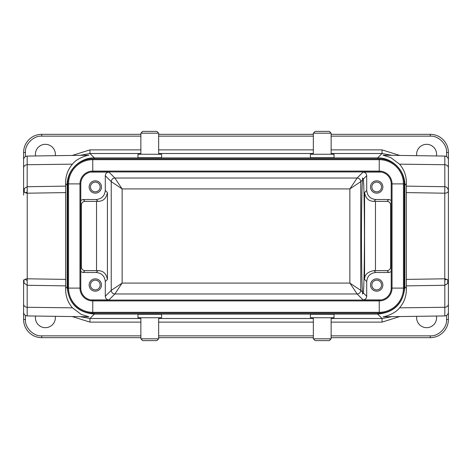 <?xml version="1.0" encoding="UTF-8"?>
<svg xmlns="http://www.w3.org/2000/svg" width="472" height="472" viewBox="0 0 472 472"><rect width="100%" height="100%" fill="white"/><g stroke="black" fill="none" stroke-linecap="round" stroke-linejoin="round"><path stroke-width="0.71" d="M331.126 134.337L430.246 134.337A18.154 18.154 0 0 1 448.4 152.491L448.4 281.029L447.733 283.477L444.819 285.271L444.772 278.799L447.733 279.731L448.4 281.029L448.4 190.971C448.028 188.239 446.837 186.823 444.819 186.729L444.819 164.722A3.628 3.239 0 0 1 448.4 167.961L448.4 190.971C448.087 192.399 446.872 193.142 444.772 193.201L444.819 186.729L406.292 186.121L406.38 183.614C406.534 176.133 404.244 169.649 399.524 164.162L390.716 157.559L383.052 155.211L444.819 156.073C446.996 156.315 448.188 157.524 448.4 159.701M362.561 292.15C361.953 287.601 361.576 268.887 361.428 236C361.576 203.113 361.953 184.399 362.561 179.85L362.602 177.909L363.263 179.148C363.9 182.369 364.307 201.32 364.472 236C364.307 270.68 363.9 289.631 363.263 292.852L362.602 294.091L362.561 292.15L360.755 290.345L360.755 181.655L349.87 188.912L122.13 188.912L111.245 181.655L111.245 290.345L122.13 283.088L349.87 283.088L360.755 290.345C360.537 292.546 359.328 293.755 357.127 293.973L363.08 299.921L381.187 299.921M376.691 291.189A6.171 6.171 0 0 1 370.52 285.017A6.171 6.171 0 0 1 376.691 278.846A6.171 6.171 0 0 1 382.863 285.017A6.171 6.171 0 0 1 376.691 291.189M95.309 291.189A6.171 6.171 0 0 1 89.137 285.017A6.171 6.171 0 0 1 95.309 278.846A6.171 6.171 0 0 1 101.48 285.017A6.171 6.171 0 0 1 95.309 291.189M370.526 186.776L370.526 187.219M376.691 193.154A6.171 6.171 0 0 1 370.52 186.983A6.171 6.171 0 0 1 376.691 180.811A6.171 6.171 0 0 1 382.863 186.983A6.171 6.171 0 0 1 376.691 193.154M89.137 186.776L89.137 187.219M95.309 193.154A6.171 6.171 0 0 1 89.137 186.983A6.171 6.171 0 0 1 95.309 180.811A6.171 6.171 0 0 1 101.48 186.983A6.171 6.171 0 0 1 95.309 193.154M375.405 289.743L376.691 289.914C373.73 289.613 372.095 287.979 371.788 285.017L372.137 286.817M372.384 287.354L373.228 288.481M374.355 289.324L374.886 289.572M371.788 285.017C372.095 282.055 373.73 280.421 376.691 280.114C379.653 280.421 381.287 282.055 381.594 285.017L381.252 283.212M375.405 280.285L374.886 280.457M374.355 280.704L373.228 281.548M372.384 282.681L372.137 283.212M94.022 289.743L95.309 289.914C92.347 289.613 90.712 287.979 90.406 285.017L90.748 286.817M90.996 287.354L91.839 288.481M92.972 289.324L93.503 289.572M90.406 285.017C90.712 282.055 92.347 280.421 95.309 280.114C98.27 280.421 99.905 282.055 100.211 285.017L99.863 283.212M94.016 280.285L93.503 280.457M92.972 280.704L91.839 281.548M90.996 282.681L90.748 283.212M375.405 191.715L376.691 191.886C373.73 191.579 372.095 189.945 371.788 186.983L372.137 188.788M372.384 189.319L373.228 190.452M374.355 191.296L374.886 191.543M371.788 186.983C372.095 184.021 373.73 182.393 376.691 182.086C379.653 182.387 381.287 184.021 381.594 186.983L381.252 185.183M375.405 182.257L374.886 182.428M374.355 182.676L373.228 183.519M372.384 184.646L372.137 185.183M94.022 191.715L95.309 191.886C92.347 191.579 90.712 189.945 90.406 186.983L90.748 188.788M90.996 189.319L91.839 190.452M92.972 191.296L93.503 191.543M90.406 186.983C90.712 184.021 92.347 182.393 95.309 182.086C98.27 182.387 99.905 184.021 100.211 186.983L99.863 185.183M94.016 182.257L93.503 182.428M92.972 182.676L91.839 183.519M90.996 184.646L90.748 185.183M158.663 338.813L140.874 338.813L142.691 340.625L156.852 340.625L158.663 338.813L158.663 317.75M140.874 338.813L140.874 317.75M137.971 317.75L161.572 317.75L161.572 314.328L137.971 314.328L137.971 317.75M331.126 317.75L331.126 338.813L329.308 340.625L315.148 340.625L313.337 338.813L313.337 317.75M310.428 317.75L310.428 314.328L334.028 314.328L334.028 317.75L310.428 317.75M140.874 154.25L140.874 133.187L142.691 131.375L156.852 131.375L158.663 133.187L158.663 154.25M161.572 154.25L161.572 157.672L137.971 157.672L137.971 154.25L161.572 154.25M313.337 133.187L331.126 133.187L329.308 131.375L315.148 131.375L313.337 133.187L313.337 154.25M331.126 133.187L331.126 154.25M334.028 154.25L310.428 154.25L310.428 157.672L334.028 157.672L334.028 154.25M399.524 307.838L444.819 307.278L444.819 315.927L383.052 316.789C385.193 316.629 395.324 313.691 399.524 307.838C404.244 302.351 406.534 295.867 406.38 288.386L406.292 186.121M55.277 316.317A9.983 9.983 0 0 1 45.383 327.674A9.983 9.983 0 0 1 35.536 316.045M436.464 316.045A9.983 9.983 0 0 1 426.617 327.674A9.983 9.983 0 0 1 416.723 316.317M65.708 186.121L27.181 186.729L27.181 156.073L88.948 155.211C86.807 155.371 76.676 158.309 72.476 164.162C67.756 169.649 65.466 176.133 65.62 183.614L65.62 288.386C65.466 295.867 67.756 302.351 72.476 307.838L81.284 314.44L88.948 316.789L27.181 315.927C25.004 315.685 23.812 314.476 23.6 312.299L23.6 279.973M35.536 155.955A9.983 9.983 0 0 1 45.383 144.326A9.983 9.983 0 0 1 55.277 155.683M416.723 155.683A9.983 9.983 0 0 1 426.617 144.326A9.983 9.983 0 0 1 436.464 155.955M27.217 191.892L27.228 193.201L25.311 192.859L27.217 191.892L27.181 186.729L24.267 188.523L23.6 190.971L23.6 152.491A18.154 18.154 0 0 1 41.754 134.337L140.874 134.337M25.311 192.859L24.267 192.269L23.6 190.971L23.6 167.961A3.628 3.239 0 0 1 27.181 164.722L72.476 164.162M65.773 279.4L27.228 278.799L27.181 285.271L24.025 283.023L23.6 281.029L23.6 294.953M65.773 192.6L27.228 193.201L27.228 278.799L24.986 279.276L24.025 279.967L23.6 281.029L23.6 304.039L23.6 281.029M448.4 152.491L446.583 152.491C447.232 144.296 438.441 135.511 430.246 136.154L430.246 134.337M158.663 134.337L313.337 134.337M140.874 136.154L41.754 136.154C33.559 135.511 24.768 144.296 25.417 152.491L23.6 152.491M23.6 177.029L23.6 195.101M72.269 155.441L89.957 149.872L140.874 149.872M331.126 149.872L382.043 149.872L399.731 155.441M406.38 183.614L404.864 185.136C405.236 170.587 392.185 157.536 377.635 157.908L94.365 157.908L89.957 153.5L80.14 155.335M23.6 294.97L23.6 319.509A18.154 18.154 0 0 0 41.754 337.663L140.874 337.663M158.663 337.663L313.337 337.663M331.126 337.663L430.246 337.663A18.154 18.154 0 0 0 448.4 319.509L448.4 304.257M448.4 279.973L448.4 167.961M444.819 315.927C446.996 315.685 448.188 314.476 448.4 312.299L448.4 304.039A3.628 3.239 0 0 1 444.819 307.278L444.819 285.271L406.292 285.879M391.86 155.335L382.043 153.5L377.635 157.908L377.635 158.846M94.365 158.846L94.365 157.908C79.815 157.536 66.764 170.587 67.136 185.136L65.62 183.614M25.417 319.509C24.768 327.704 33.559 336.489 41.754 335.846L41.754 337.663A18.154 18.154 0 0 1 23.6 319.509L25.417 319.509L25.417 315.443M430.246 335.846C438.441 336.489 447.232 327.704 446.583 319.509L448.4 319.509A18.154 18.154 0 0 1 430.246 337.663L430.246 335.846L331.126 335.846M80.14 316.665L89.957 318.5L89.957 322.128L72.269 316.559M404.286 185.136L404.864 185.136L404.864 286.864C403.324 303.478 394.25 312.558 377.635 314.092L94.365 314.092C77.75 312.558 68.676 303.478 67.136 286.864L67.136 185.136L67.714 185.136M399.731 316.559L382.043 322.128L331.126 322.128M331.126 318.5L382.043 318.5L391.86 316.665M140.874 133.187L158.663 133.187M331.126 338.813L313.337 338.813M404.286 288.103L404.286 183.897L403.454 183.897L403.454 288.103L404.286 288.103A25.051 25.051 0 0 1 379.234 313.154L92.766 313.154A25.051 25.051 0 0 1 67.714 288.103L67.714 183.897A25.051 25.051 0 0 1 92.766 158.846L379.234 158.846A25.051 25.051 0 0 1 404.286 183.897A25.051 25.051 0 0 0 379.234 158.846L379.234 159.678A24.219 24.219 0 0 1 403.454 183.897L391.217 183.897L391.217 288.103A11.983 11.983 0 0 1 379.234 300.086L92.766 300.086A11.983 11.983 0 0 1 80.783 288.103L80.783 183.897A11.983 11.983 0 0 1 92.766 171.914L379.234 171.914A11.983 11.983 0 0 1 391.217 183.897A11.983 11.983 0 0 0 379.234 171.914L379.234 171.088L92.766 171.088L92.766 171.914A11.983 11.983 0 0 0 80.783 183.897L79.957 183.897L79.957 288.103L80.783 288.103A11.983 11.983 0 0 0 92.766 300.086L92.766 300.912L379.234 300.912L379.234 300.086A11.983 11.983 0 0 0 391.217 288.103L392.043 288.103L392.043 183.897A12.809 12.809 0 0 0 379.234 171.088L379.234 159.678L92.766 159.678L92.766 158.846A25.051 25.051 0 0 0 67.714 183.897L68.546 183.897A24.219 24.219 0 0 1 92.766 159.678L92.766 171.088A12.809 12.809 0 0 0 79.957 183.897L68.546 183.897L68.546 288.103L67.714 288.103A25.051 25.051 0 0 0 92.766 313.154L92.766 312.322A24.219 24.219 0 0 1 68.546 288.103L79.957 288.103A12.809 12.809 0 0 0 92.766 300.912L92.766 312.322L379.234 312.322L379.234 313.154A25.051 25.051 0 0 0 404.286 288.103M99.616 184.646L98.772 183.519M97.645 182.676L97.114 182.428M96.595 182.257L95.309 182.086M96.595 191.715L97.114 191.543M97.645 191.296L98.772 190.452M99.616 189.319L99.863 188.788M381.004 184.646L380.161 183.519M379.028 182.676L378.497 182.428M377.978 182.257L376.691 182.086M377.983 191.715L378.497 191.543M379.028 191.296L380.161 190.452M381.004 189.319L381.252 188.788M99.616 282.681L98.772 281.548M97.645 280.704L97.114 280.457M96.595 280.285L95.309 280.114M96.595 289.743L97.114 289.572M97.645 289.324L98.772 288.481M99.616 287.354L99.863 286.817M381.004 282.681L380.161 281.548M379.028 280.704L378.497 280.457M377.978 280.285L376.691 280.114M377.983 289.743L378.497 289.572M379.028 289.324L380.161 288.481M381.004 287.354L381.252 286.817M100.211 186.983C99.905 189.945 98.27 191.579 95.309 191.886M381.594 186.983C381.287 189.945 379.653 191.579 376.691 191.886M100.211 285.017C99.905 287.979 98.27 289.607 95.309 289.914M381.594 285.017C381.287 287.979 379.653 289.607 376.691 289.914M101.474 187.195L101.474 186.753M382.863 187.195L382.863 186.753M90.813 299.921L108.92 299.921C106.731 299.69 105.521 298.481 105.291 296.292L105.291 281.566L107.421 279.43C106.324 273.654 103.209 270.716 98.076 270.633L96.217 272.491L83.119 272.491L80.783 271.636M80.783 200.364L83.119 199.508L96.217 199.508L98.076 201.367C103.167 201.308 106.283 198.376 107.421 192.57L105.291 190.434L105.291 175.708C105.521 173.519 106.731 172.309 108.92 172.079L90.813 172.079M98.076 201.367L84.978 201.367C82.789 201.597 81.579 202.807 81.343 204.995L81.343 267.005C81.579 269.193 82.789 270.403 84.978 270.633L98.076 270.633M362.561 179.85L360.755 181.655C360.525 179.466 359.316 178.257 357.127 178.027L349.87 188.912L349.87 283.088L357.127 293.973L114.873 293.973L122.13 283.088L122.13 188.912L114.873 178.027L108.92 172.079M96.217 199.508C101.692 198.936 104.713 195.91 105.291 190.434M381.187 172.079L363.08 172.079C365.269 172.309 366.478 173.519 366.709 175.708L366.709 190.434L364.579 192.57C365.676 198.346 368.791 201.284 373.924 201.367L375.783 199.508L388.881 199.508L391.217 200.364M391.217 271.636L388.881 272.491L375.783 272.491L373.924 270.633C367.688 271.795 364.573 274.728 364.579 279.43L366.709 281.566L366.709 296.292C366.478 298.481 365.269 299.69 363.08 299.921M373.924 270.633L387.022 270.633C389.211 270.403 390.421 269.193 390.657 267.005L390.657 204.995C390.421 202.807 389.211 201.597 387.022 201.367L373.924 201.367M366.709 190.434C367.287 195.91 370.308 198.936 375.783 199.508M105.291 281.566C104.713 276.09 101.692 273.064 96.217 272.491M375.783 272.491C370.308 273.064 367.287 276.09 366.709 281.566M382.043 322.128L382.043 318.5L377.635 314.092L377.635 313.154M94.365 313.154L94.365 314.092L89.957 318.5L140.874 318.5M158.663 318.5L313.337 318.5M382.043 149.872L382.043 153.5L331.126 153.5M313.337 153.5L158.663 153.5M140.874 153.5L89.957 153.5L89.957 149.872M447.733 283.477L447.733 279.731M446.689 279.141L444.783 280.108M24.267 188.523L24.267 192.269M24.025 283.023L24.025 279.967M27.217 280.616L24.986 279.276M41.754 136.154L41.754 134.337M430.246 136.154L331.126 136.154M313.337 136.154L158.663 136.154M25.417 152.491L25.417 156.556M446.583 156.556L446.583 152.491M399.524 164.162L444.819 164.722L444.819 156.073M158.663 149.872L313.337 149.872M406.227 279.4L444.772 278.799L444.772 193.201L406.227 192.6M72.476 307.838L27.181 307.278L27.181 285.271L65.708 285.879M27.181 315.927L27.181 307.278A3.628 3.239 180 0 1 23.6 304.039M41.754 335.846L140.874 335.846M158.663 335.846L313.337 335.846M446.583 319.509L446.583 315.443M67.714 286.864L67.136 286.864L65.62 288.386M406.38 288.386L404.864 286.864L404.286 286.864M313.337 322.128L158.663 322.128M140.874 322.128L89.957 322.128M403.454 288.103A24.219 24.219 0 0 1 379.234 312.322L379.234 300.912A12.809 12.809 0 0 0 392.043 288.103L403.454 288.103M107.421 279.43L107.421 192.57M96.536 270.633L96.536 201.367M105.291 175.708L111.245 181.655C111.463 179.454 112.672 178.245 114.873 178.027L357.127 178.027L363.08 172.079M83.119 199.508L84.978 201.367M364.579 192.57L364.579 279.43M375.464 201.367L375.464 270.633M387.022 201.367L388.881 199.508M84.978 270.633L83.119 272.491M105.291 296.292L111.245 290.345C111.475 292.534 112.684 293.743 114.873 293.973L108.92 299.921M366.709 175.708L363.263 179.148M363.263 292.852L366.709 296.292M388.881 272.491L387.022 270.633M80.783 204.435L81.343 204.995M81.343 267.005L80.783 267.565M391.217 267.565L390.657 267.005M390.657 204.995L391.217 204.435M23.6 190.971L23.6 167.961M27.181 156.073C25.004 156.315 23.812 157.524 23.6 159.701M448.4 281.029L448.4 304.039"/></g></svg>
